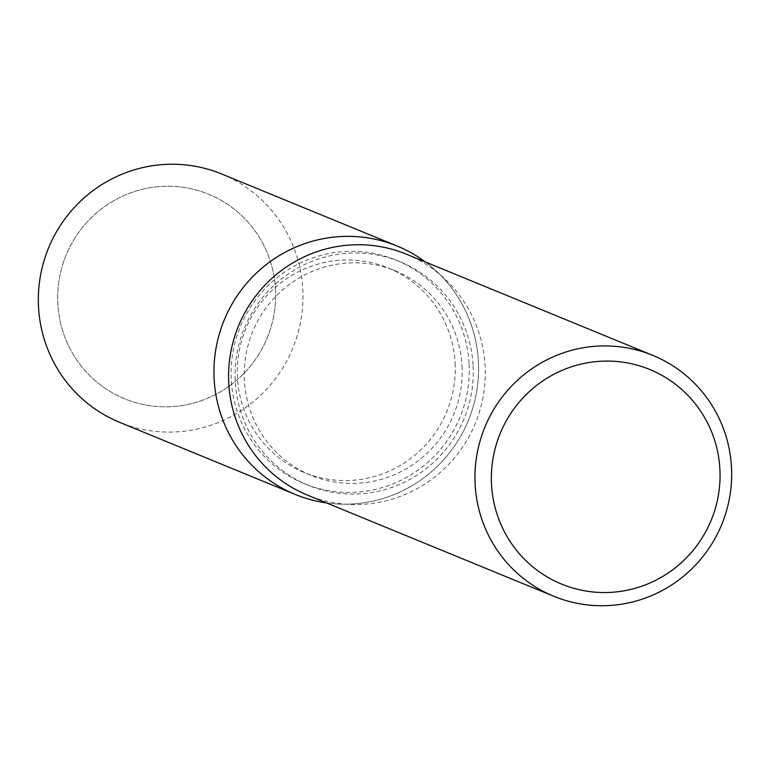 <?xml version="1.0" encoding="UTF-8"?>
<svg xmlns="http://www.w3.org/2000/svg" width="770" height="770" viewBox="0 0 770 770"><rect width="100%" height="100%" fill="white"/><g stroke="black" fill="none" stroke-linecap="round" stroke-linejoin="round"><path stroke-width="0.58" stroke-dasharray="3.85 2.89" d="M455.118 363.325A110.572 108.714 -67.7 0 1 304.266 472.559A110.572 108.714 -67.7 0 1 237.43 377.223A110.572 108.714 -67.7 0 1 388.272 267.989A110.572 108.714 -67.7 0 1 455.118 363.325M275.506 289.568A110.572 108.714 -67.7 0 1 124.663 398.802A110.572 108.714 -67.7 0 1 57.817 303.476A110.572 108.714 -67.7 0 1 208.66 194.242A110.572 108.714 -67.7 0 1 275.506 289.568A110.572 108.714 -67.7 0 1 124.663 398.802A110.572 108.714 -67.7 0 1 57.817 303.476A110.572 108.714 -67.7 0 1 208.66 194.242A110.572 108.714 -67.7 0 1 275.506 289.568M469.123 364.287A120.823 118.801 -67.7 0 1 304.294 483.647A120.823 118.801 -67.7 0 1 231.25 379.485A120.823 118.801 -67.7 0 1 396.088 260.116A120.823 118.801 -67.7 0 1 469.123 364.287M478.42 361.833A134.249 131.997 -67.7 0 1 326.48 502.925A134.249 131.997 -67.7 0 0 478.42 361.833A134.249 131.997 -67.7 0 0 425.415 262.002A134.249 131.997 -67.7 0 1 478.42 361.833M473.117 365.933A120.823 118.801 -67.7 0 1 308.289 485.293A120.823 118.801 -67.7 0 1 235.245 381.121A120.823 118.801 -67.7 0 1 400.073 261.762A120.823 118.801 -67.7 0 1 473.117 365.933M406.396 254.187A130.226 128.041 -67.7 0 1 485.119 366.462A130.226 128.041 -67.7 0 1 307.461 495.11M462.029 366.164A110.572 108.714 -67.7 0 1 311.186 475.398A110.572 108.714 -67.7 0 1 244.34 380.062A110.572 108.714 -67.7 0 1 395.183 270.828A110.572 108.714 -67.7 0 1 462.029 366.164M221.644 173.972A134.249 131.997 -67.7 0 1 302.803 289.722A134.249 131.997 -67.7 0 1 119.658 422.345M311.186 475.398L304.266 472.559M304.294 483.647L308.289 485.293M396.088 260.116L400.073 261.762M395.183 270.828L388.272 267.989"/><path stroke-width="1.16" d="M326.48 502.925A134.249 131.997 -67.7 0 1 214.118 378.715A134.249 131.997 -67.7 0 1 283.947 252.897A134.249 131.997 -67.7 0 1 425.415 262.002A134.249 131.997 -67.7 0 0 397.262 246.092A134.249 131.997 -67.7 0 0 214.118 378.715A134.249 131.997 -67.7 0 0 295.276 494.456A134.249 131.997 -67.7 0 0 326.48 502.925M553.842 596.288L307.461 495.11A130.226 128.041 -67.7 0 1 228.738 382.834A130.226 128.041 -67.7 0 1 406.396 254.187L652.777 355.365A130.226 128.041 -67.7 0 1 731.5 467.64A130.226 128.041 -67.7 0 1 553.842 596.288A130.226 128.041 -67.7 0 1 475.119 484.012A130.226 128.041 -67.7 0 1 652.777 355.365M719.912 469.517A116.02 114.076 -67.7 0 1 611.553 592.313A116.02 114.076 -67.7 0 1 491.501 484.099A116.02 114.076 -67.7 0 1 599.849 361.303A116.02 114.076 -67.7 0 1 719.912 469.517M295.276 494.456L119.658 422.345A134.249 131.997 -67.7 0 1 38.5 306.595A134.249 131.997 -67.7 0 1 221.644 173.972L397.262 246.092"/></g></svg>

